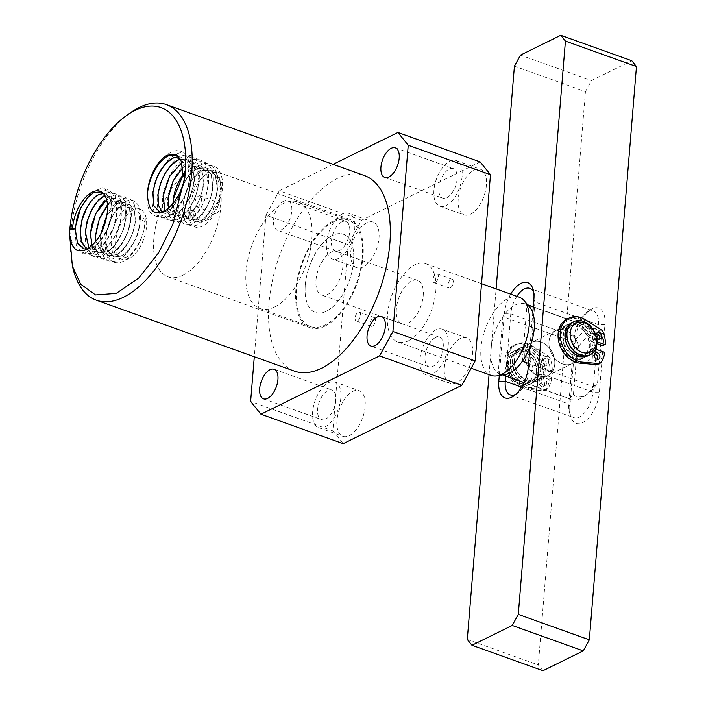 <?xml version="1.0" encoding="UTF-8"?>
<svg xmlns="http://www.w3.org/2000/svg" width="706" height="706" viewBox="0 0 706 706"><rect width="100%" height="100%" fill="white"/><g stroke="black" fill="none" stroke-linecap="round" stroke-linejoin="round"><path stroke-width="0.53" stroke-dasharray="3.53 2.65" d="M519.148 297.155A41.539 21.18 -70.3 0 0 480.971 348.146A41.539 21.18 -70.3 0 0 491.129 375.371M305.266 285.224A41.539 21.18 109.7 0 1 343.434 234.233A41.539 21.18 109.7 0 1 353.591 261.458A41.539 21.18 109.7 0 1 315.423 312.449A41.539 21.18 109.7 0 1 305.266 285.224M529.615 307.022A37.233 18.983 -70.3 0 0 527.02 304.78A37.233 18.983 -70.3 0 0 525.167 303.889A37.233 18.983 -70.3 0 0 515.415 304.939A37.233 18.983 -70.3 0 0 502.857 316.659A37.233 18.983 -70.3 0 0 490.952 349.594A37.233 18.983 -70.3 0 0 498.215 373.112A37.233 18.983 -70.3 0 0 500.06 374.003A37.233 18.983 -70.3 0 0 505.487 374.401M333.673 221.702A56.542 28.822 -70.3 0 0 298.514 276.664A56.542 28.822 -70.3 0 0 310.366 326.569A56.542 28.822 -70.3 0 0 325.184 324.981A56.542 28.822 -70.3 0 0 360.342 270.019A56.542 28.822 -70.3 0 0 348.49 220.113A56.542 28.822 -70.3 0 0 333.673 221.702M274.713 306.907A56.542 28.822 109.7 0 1 259.896 308.496A56.542 28.822 109.7 0 1 248.044 258.59A56.542 28.822 109.7 0 1 283.203 203.628A56.542 28.822 109.7 0 1 298.029 202.04A56.542 28.822 109.7 0 1 309.872 251.945A56.542 28.822 109.7 0 1 274.713 306.907M533.259 307.013L598.053 330.214A37.233 18.983 -70.3 0 0 596.199 329.323A37.233 18.983 -70.3 0 0 586.439 330.373A37.233 18.983 -70.3 0 0 573.881 342.092L502.857 316.659L498.215 373.112L569.248 398.546A37.233 18.983 -70.3 0 0 571.092 399.437A37.233 18.983 -70.3 0 0 584.127 396.41A37.233 18.983 -70.3 0 0 593.411 386.667L528.617 363.466M522.378 361.225L527.02 304.78L527.973 305.116M598.053 330.214L601.353 336.806A32.617 16.626 -70.3 0 0 589.837 335.924A32.617 16.626 -70.3 0 0 577.19 348.685L573.881 342.092M538.404 375.804A18.462 14.058 -116.2 0 1 525.202 359.389A18.462 14.058 -116.2 0 1 531.644 342.375A18.462 14.058 -116.2 0 1 541.175 342.075A18.462 14.058 -116.2 0 1 554.378 358.489A18.462 14.058 -116.2 0 1 547.935 375.513A18.462 14.058 -116.2 0 1 538.404 375.804A18.462 14.058 -116.2 0 1 525.202 359.389A18.462 14.058 -116.2 0 1 531.644 342.375A18.462 14.058 -116.2 0 1 541.175 342.075A18.462 14.058 -116.2 0 1 554.378 358.489A18.462 14.058 -116.2 0 1 547.935 375.513A18.462 14.058 -116.2 0 1 538.404 375.804M565.338 330.196A18.462 14.058 63.8 0 0 555.807 330.487A18.462 14.058 63.8 0 0 549.365 347.511A18.462 14.058 63.8 0 0 562.567 363.925A18.462 14.058 63.8 0 0 572.098 363.625A18.462 14.058 63.8 0 0 578.541 346.611A18.462 14.058 63.8 0 0 565.338 330.196A18.462 14.058 63.8 0 0 555.807 330.487A18.462 14.058 63.8 0 0 549.365 347.511A18.462 14.058 63.8 0 0 562.567 363.925A18.462 14.058 63.8 0 0 572.098 363.625A18.462 14.058 63.8 0 0 578.541 346.611A18.462 14.058 63.8 0 0 565.338 330.196M569.248 398.546L573.413 394.628L577.19 348.685M601.353 336.806L597.576 382.749L593.411 386.667M573.413 394.628A32.617 16.626 -70.3 0 0 587.798 393.78A32.617 16.626 -70.3 0 0 597.576 382.749M423.229 295.523A23.077 11.764 -70.3 0 0 417.59 280.397A23.077 11.764 -70.3 0 0 396.384 308.725A23.077 11.764 -70.3 0 0 402.023 323.851A23.077 11.764 -70.3 0 0 423.229 295.523M316.006 279.938A23.077 11.764 109.7 0 1 337.212 251.61A23.077 11.764 109.7 0 1 342.851 266.744A23.077 11.764 109.7 0 1 321.654 295.073A23.077 11.764 109.7 0 1 316.006 279.938M528.097 344.466A23.077 17.571 63.8 0 0 507.667 358.842A23.077 17.571 63.8 0 0 524.629 386.614A23.077 17.571 63.8 0 0 545.058 372.238A23.077 17.571 63.8 0 0 528.097 344.466M527.664 381.081A18.462 14.058 -116.2 0 1 514.462 364.667A18.462 14.058 -116.2 0 1 520.904 347.652A18.462 14.058 -116.2 0 1 530.435 347.361A18.462 14.058 -116.2 0 1 543.638 363.775A18.462 14.058 -116.2 0 1 537.195 380.79A18.462 14.058 -116.2 0 1 527.664 381.081M595.82 349.143A23.077 17.571 -116.2 0 1 575.646 361.534A23.077 17.571 -116.2 0 1 558.684 333.761A23.077 17.571 -116.2 0 1 579.105 319.386A23.077 17.571 -116.2 0 1 596.005 347.811M576.078 324.919A18.462 14.058 63.8 0 0 566.547 325.21A18.462 14.058 63.8 0 0 560.105 342.225A18.462 14.058 63.8 0 0 573.307 358.639A18.462 14.058 63.8 0 0 582.838 358.348A18.462 14.058 63.8 0 0 589.281 341.333A18.462 14.058 63.8 0 0 576.078 324.919M514.418 66.17L585.442 91.612L538.307 664.911L467.284 639.468M489.055 374.63L496.106 288.904M542.985 670.7L538.307 664.911M585.442 91.612L591.504 80.537L631.782 60.734M575.39 339.259L569.848 406.7A25.39 12.937 -70.3 0 0 570.501 416.108A25.39 12.937 -70.3 0 0 586.068 420.405A25.39 12.937 -70.3 0 0 599.376 392.183L604.927 324.734A25.39 12.937 -70.3 0 0 589.837 310.155A25.39 12.937 -70.3 0 0 575.39 339.259L574.34 336.594A20.774 10.59 109.7 0 1 586.157 312.793A20.774 10.59 109.7 0 1 593.419 311.099A20.774 10.59 109.7 0 1 598.503 324.716L592.952 392.165A20.774 10.59 109.7 0 1 573.872 417.661A20.774 10.59 109.7 0 1 569.327 411.739A20.774 10.59 109.7 0 1 568.789 404.044L574.34 336.594L510.782 313.835L504.358 313.817L499.292 375.46M520.481 55.103L591.504 80.537M530.003 346.664L532.783 312.758M510.694 294.128A25.39 12.937 -70.3 0 0 504.358 313.817M533.895 299.3L534.945 301.956A20.774 10.59 -70.3 0 0 534.416 294.261A20.774 10.59 -70.3 0 0 533.736 292.328M516.836 296.326A20.774 10.59 -70.3 0 0 510.782 313.835L505.672 376.007M604.927 324.734L598.503 324.716L534.945 301.956L529.403 369.406L528.353 366.741M515.839 394.275A20.774 10.59 -70.3 0 0 517.586 393.207A20.774 10.59 -70.3 0 0 529.403 369.406L592.952 392.165L599.376 392.183M602.959 345.534A0.927 0.706 63.8 0 0 603.303 344.881A28.699 21.851 63.8 0 0 601.344 333.814A4.615 3.512 63.8 0 0 599.112 330.893L583.58 320.939A23.775 18.109 63.8 0 0 579.158 318.75A23.775 18.109 63.8 0 0 566.883 319.121M597.841 364.331A4.615 3.512 63.8 0 0 598.909 363.396A28.699 21.851 63.8 0 0 602.527 354.324A0.927 0.706 63.8 0 0 601.856 353.132L591.249 349.329A0.927 0.706 63.8 0 0 590.481 349.682L592.625 348.632A17.306 13.185 -116.2 0 1 587.163 354.933A17.306 13.185 -116.2 0 1 578.223 355.215A17.306 13.185 -116.2 0 1 565.85 339.824A17.306 13.185 -116.2 0 1 571.886 323.869A17.306 13.185 -116.2 0 1 580.826 323.595A17.306 13.185 -116.2 0 1 593.349 339.824L591.204 340.883A0.927 0.706 63.8 0 0 591.866 341.748L596.897 343.548M590.481 349.682A17.306 13.185 -116.2 0 1 585.009 355.992A17.306 13.185 -116.2 0 1 576.078 356.265A17.306 13.185 -116.2 0 1 563.706 340.883A17.306 13.185 -116.2 0 1 569.742 324.928A17.306 13.185 -116.2 0 1 578.673 324.654A17.306 13.185 -116.2 0 1 591.204 340.883M597.417 359.354A3.459 2.639 -116.2 0 1 596.508 360.219A3.459 2.639 -116.2 0 1 594.717 360.272A3.459 2.639 -116.2 0 1 592.246 357.192A3.459 2.639 -116.2 0 1 593.455 354.006A3.459 2.639 -116.2 0 1 594.69 353.812M596.261 336.603A3.459 2.639 -116.2 0 1 596.032 335.791M599.076 339.118A3.459 2.639 -116.2 0 1 598.167 339.983A3.459 2.639 -116.2 0 1 596.385 340.036A3.459 2.639 -116.2 0 1 593.905 336.956A3.459 2.639 -116.2 0 1 595.114 333.77A3.459 2.639 -116.2 0 1 596.358 333.576M591.866 341.748L594.02 340.689L596.958 341.739M594.02 340.689A0.927 0.706 -116.2 0 1 593.349 339.824M592.625 348.632A0.927 0.706 -116.2 0 1 593.393 348.279L591.249 349.329M595.511 349.038L593.393 348.279M526.182 381.805A18.462 14.058 63.8 0 0 535.713 381.514A18.462 14.058 63.8 0 0 542.155 364.499A18.462 14.058 63.8 0 0 528.962 348.084A18.462 14.058 63.8 0 0 519.422 348.376A18.462 14.058 63.8 0 0 512.988 365.39A18.462 14.058 63.8 0 0 526.182 381.805M577.287 324.328A18.462 14.058 -116.2 0 1 590.49 340.733A18.462 14.058 -116.2 0 1 584.047 357.757A18.462 14.058 -116.2 0 1 574.516 358.048A18.462 14.058 -116.2 0 1 561.314 341.633A18.462 14.058 -116.2 0 1 567.756 324.619A18.462 14.058 -116.2 0 1 577.287 324.328M562.814 336.497A16.159 12.302 -116.2 0 1 568.771 326.684A16.159 12.302 -116.2 0 1 582.715 329.967A16.159 12.302 -116.2 0 1 588.98 345.869A16.159 12.302 -116.2 0 1 583.024 355.683A16.159 12.302 -116.2 0 1 569.089 352.409A16.159 12.302 -116.2 0 1 562.814 336.497M566.839 334.52A16.159 12.302 -116.2 0 1 572.795 324.707A16.159 12.302 -116.2 0 1 586.739 327.99A16.159 12.302 -116.2 0 1 593.014 343.893A16.159 12.302 -116.2 0 1 587.057 353.706A16.159 12.302 -116.2 0 1 573.113 350.423A16.159 12.302 -116.2 0 1 566.839 334.52M536.631 371.612A16.159 12.302 63.8 0 0 530.356 355.709A16.159 12.302 63.8 0 0 516.413 352.426A16.159 12.302 63.8 0 0 510.456 362.24A16.159 12.302 63.8 0 0 516.73 378.142A16.159 12.302 63.8 0 0 530.674 381.425A16.159 12.302 63.8 0 0 536.631 371.612M514.489 360.263A16.159 12.302 -116.2 0 1 520.446 350.45A16.159 12.302 -116.2 0 1 534.38 353.724A16.159 12.302 -116.2 0 1 540.655 369.635A16.159 12.302 -116.2 0 1 534.698 379.44A16.159 12.302 -116.2 0 1 520.763 376.166A16.159 12.302 -116.2 0 1 514.489 360.263M588.072 355.771A18.462 14.058 63.8 0 0 594.514 338.756A18.462 14.058 63.8 0 0 581.312 322.342A18.462 14.058 63.8 0 0 571.781 322.633M520.145 384.779A18.462 14.058 63.8 0 0 529.677 384.488A18.462 14.058 63.8 0 0 536.119 367.464A18.462 14.058 63.8 0 0 522.917 351.058A18.462 14.058 63.8 0 0 513.386 351.35A18.462 14.058 63.8 0 0 506.943 368.364A18.462 14.058 63.8 0 0 520.145 384.779M522.158 383.79A18.462 14.058 63.8 0 0 531.689 383.499A18.462 14.058 63.8 0 0 538.131 366.476A18.462 14.058 63.8 0 0 524.929 350.061A18.462 14.058 63.8 0 0 515.398 350.361A18.462 14.058 63.8 0 0 508.955 367.376A18.462 14.058 63.8 0 0 522.158 383.79M518.972 383.332A16.159 12.302 63.8 0 0 533.268 373.262A16.159 12.302 63.8 0 0 521.399 353.821A16.159 12.302 63.8 0 0 507.102 363.89A16.159 12.302 63.8 0 0 518.972 383.332M530.418 347.078A23.775 18.109 63.8 0 0 525.996 344.881A23.775 18.109 63.8 0 0 513.721 345.26A23.775 18.109 63.8 0 0 505.434 367.173A23.775 18.109 63.8 0 0 522.431 388.309A23.775 18.109 63.8 0 0 526.95 389.315L543.179 390.736A4.615 3.512 63.8 0 0 544.688 390.462A4.615 3.512 63.8 0 0 545.747 389.535A28.699 21.851 63.8 0 0 549.365 380.463A0.927 0.706 63.8 0 0 548.703 379.272L538.087 375.468A0.927 0.706 63.8 0 0 537.319 375.821A17.306 13.185 -116.2 0 1 531.856 382.131A17.306 13.185 -116.2 0 1 522.917 382.405A17.306 13.185 -116.2 0 1 510.544 367.014A17.306 13.185 -116.2 0 1 516.58 351.067A17.306 13.185 -116.2 0 1 525.511 350.785A17.306 13.185 -116.2 0 1 538.043 367.014A0.927 0.706 63.8 0 0 538.713 367.879L549.321 371.683A0.927 0.706 63.8 0 0 550.142 371.021A28.699 21.851 63.8 0 0 548.183 359.954A4.615 3.512 63.8 0 0 545.95 357.033L530.418 347.078L532.571 346.019A23.775 18.109 -116.2 0 0 528.15 343.822A23.775 18.109 -116.2 0 0 515.874 344.201A23.775 18.109 -116.2 0 0 507.579 366.114A23.775 18.109 -116.2 0 0 524.576 387.25A23.775 18.109 -116.2 0 0 529.094 388.265L545.323 389.677A4.615 3.512 63.8 0 0 546.832 389.412A4.615 3.512 63.8 0 0 547.9 388.476A28.699 21.851 -116.2 0 0 551.518 379.404L549.365 380.463M537.319 375.821L539.463 374.762A17.306 13.185 -116.2 0 1 534.001 381.072A17.306 13.185 -116.2 0 1 525.061 381.346A17.306 13.185 -116.2 0 1 512.688 365.964A17.306 13.185 -116.2 0 1 518.725 350.008A17.306 13.185 -116.2 0 1 527.664 349.735A17.306 13.185 -116.2 0 1 540.187 365.964L538.043 367.014M543.708 385.352A3.459 2.639 -116.2 0 1 541.228 382.273A3.459 2.639 -116.2 0 1 542.437 379.087A3.459 2.639 -116.2 0 1 544.229 379.025A3.459 2.639 -116.2 0 1 546.7 382.105A3.459 2.639 -116.2 0 1 545.491 385.3A3.459 2.639 -116.2 0 1 543.708 385.352M541.555 386.411A3.459 2.639 -116.2 0 1 539.084 383.332A3.459 2.639 -116.2 0 1 540.293 380.137A3.459 2.639 -116.2 0 1 542.076 380.084A3.459 2.639 -116.2 0 1 544.555 383.164A3.459 2.639 -116.2 0 1 543.346 386.35A3.459 2.639 -116.2 0 1 541.555 386.411M545.367 365.117A3.459 2.639 -116.2 0 1 542.896 362.037A3.459 2.639 -116.2 0 1 544.105 358.851A3.459 2.639 -116.2 0 1 545.888 358.798A3.459 2.639 -116.2 0 1 548.368 361.869A3.459 2.639 -116.2 0 1 547.159 365.064A3.459 2.639 -116.2 0 1 545.367 365.117M543.223 366.176A3.459 2.639 -116.2 0 1 540.743 363.096A3.459 2.639 -116.2 0 1 541.952 359.901A3.459 2.639 -116.2 0 1 543.744 359.848A3.459 2.639 -116.2 0 1 546.215 362.928A3.459 2.639 -116.2 0 1 545.006 366.123A3.459 2.639 -116.2 0 1 543.223 366.176M545.95 357.033L548.094 355.974L532.571 346.019M548.094 355.974A4.615 3.512 -116.2 0 1 550.327 358.895A28.699 21.851 -116.2 0 1 552.295 369.962A0.927 0.706 -116.2 0 1 551.474 370.624L549.321 371.683M538.713 367.879L540.858 366.829L551.474 370.624M540.858 366.829A0.927 0.706 -116.2 0 1 540.187 365.964M539.463 374.762A0.927 0.706 -116.2 0 1 540.231 374.409L538.087 375.468M548.703 379.272L550.848 378.213L540.231 374.409M550.848 378.213A0.927 0.706 -116.2 0 1 551.518 379.404M216.468 213.212A5.772 2.939 109.7 0 1 214.959 213.38A5.772 2.939 109.7 0 1 213.75 208.288A5.772 2.939 109.7 0 1 217.333 202.675A5.772 2.939 109.7 0 1 218.851 202.516A5.772 2.939 109.7 0 1 220.06 207.608A5.772 2.939 109.7 0 1 216.468 213.212M197.777 206.523A5.772 2.939 109.7 0 1 196.268 206.681A5.772 2.939 109.7 0 1 195.059 201.589A5.772 2.939 109.7 0 1 198.642 195.986A5.772 2.939 109.7 0 1 200.16 195.818A5.772 2.939 109.7 0 1 201.369 200.91A5.772 2.939 109.7 0 1 197.777 206.523M408.562 340.733A41.539 21.18 109.7 0 1 397.672 341.907A41.539 21.18 109.7 0 1 388.962 305.239A41.539 21.18 109.7 0 1 414.793 264.856A41.539 21.18 109.7 0 1 425.683 263.682A41.539 21.18 109.7 0 1 434.393 300.35A41.539 21.18 109.7 0 1 408.562 340.733M326.313 311.284A41.539 21.18 109.7 0 1 315.423 312.449A41.539 21.18 109.7 0 1 306.722 275.781A41.539 21.18 109.7 0 1 332.552 235.398A41.539 21.18 109.7 0 1 343.434 234.233A41.539 21.18 109.7 0 1 352.144 270.901A41.539 21.18 109.7 0 1 326.313 311.284M325.095 326.031A57.698 29.414 109.7 0 1 309.978 327.663A57.698 29.414 109.7 0 1 297.888 276.734A57.698 29.414 109.7 0 1 333.761 220.651A57.698 29.414 109.7 0 1 348.888 219.019A57.698 29.414 109.7 0 1 360.978 269.948A57.698 29.414 109.7 0 1 325.095 326.031M183.039 275.163A57.698 29.414 109.7 0 1 167.913 276.787A57.698 29.414 109.7 0 1 155.823 225.858A57.698 29.414 109.7 0 1 191.705 169.775A57.698 29.414 109.7 0 1 206.823 168.152A57.698 29.414 109.7 0 1 218.913 219.072A57.698 29.414 109.7 0 1 183.039 275.163M450.26 287.871A4.615 2.356 109.7 0 1 449.051 288.004A4.615 2.356 109.7 0 1 448.081 283.927A4.615 2.356 109.7 0 1 450.957 279.444A4.615 2.356 109.7 0 1 452.167 279.311A4.615 2.356 109.7 0 1 453.128 283.38A4.615 2.356 109.7 0 1 450.26 287.871M435.311 282.515A4.615 2.356 109.7 0 1 434.102 282.647A4.615 2.356 109.7 0 1 433.131 278.57A4.615 2.356 109.7 0 1 435.999 274.087A4.615 2.356 109.7 0 1 437.208 273.954A4.615 2.356 109.7 0 1 438.179 278.032A4.615 2.356 109.7 0 1 435.311 282.515M372.397 326.154A4.615 2.356 109.7 0 1 371.188 326.278A4.615 2.356 109.7 0 1 370.226 322.21A4.615 2.356 109.7 0 1 373.095 317.718A4.615 2.356 109.7 0 1 374.304 317.585A4.615 2.356 109.7 0 1 375.274 321.662A4.615 2.356 109.7 0 1 372.397 326.154M357.448 320.798A4.615 2.356 109.7 0 1 356.239 320.921A4.615 2.356 109.7 0 1 355.268 316.853A4.615 2.356 109.7 0 1 358.136 312.361A4.615 2.356 109.7 0 1 359.345 312.237A4.615 2.356 109.7 0 1 360.316 316.306A4.615 2.356 109.7 0 1 357.448 320.798M84.252 248.989L91.542 247.991C96.307 245.741 100.808 241.125 105.035 234.163C107.347 229.803 107.639 229.565 109.739 223.714L112.183 212.859L111.327 200.504L106.297 194.053L103.341 193.453M103.288 193.391L106.191 194L111.124 200.222L112.069 212.815C111.592 218.586 108.406 228.726 104.867 234.207C100.984 240.781 96.501 245.361 91.409 247.956L87.491 249.112M101.073 233.298L100.711 237.084L102.061 248.256L108.945 255.678L115.987 254.831C118.537 253.516 120.744 251.901 122.588 249.986L128.466 242.184L132.966 232.362L135.287 222.143L134.696 211.218L129.878 204.669L122.553 205.402C118.246 207.891 114.469 212.321 111.204 218.692L107.471 228.55L105.803 238.707L107.586 250.859L113.931 257.028L120.876 256.199C121.458 256.331 128.015 251.371 127.389 251.415C127.768 251.265 132.393 245.564 133.178 243.746C138.049 234.789 138.517 231.992 139.912 224.005L140.159 219.504L144.659 221.384L144.43 225.823C142.903 234.048 142.868 235.61 137.864 245.123C132.94 252.157 132.852 253.277 125.65 257.531L118.793 258.343L112.351 251.804L110.789 240.296L112.404 230.28L116.102 220.572L121.344 212.497L127.274 207.467L134.467 206.743L139.188 213.124L139.806 223.961L137.52 233.924L133.152 243.561L127.274 251.371C125.421 253.295 123.25 254.892 120.761 256.163L113.807 256.993L106.941 249.456L105.688 238.672C106.588 229.062 107.647 226.397 111.169 218.481C114.725 211.703 118.476 207.326 122.438 205.358L129.763 204.616L134.537 211.032L135.181 222.108L132.878 232.221C130.319 238.946 131.457 236.272 128.439 241.999L122.482 249.933C120.302 252.236 118.096 253.851 115.863 254.795L108.812 255.651L102.546 249.747L100.587 237.048L100.887 233.651M129.092 258.493A26.537 13.529 109.7 0 1 122.659 259.402A26.537 13.529 109.7 0 1 116.464 236.325A26.537 13.529 109.7 0 1 133.081 210.017A26.537 13.529 109.7 0 1 140.547 209.47A26.537 13.529 109.7 0 1 145.48 233.209A26.537 13.529 109.7 0 1 129.092 258.493M106.871 215.206L117.602 203.24L125.05 202.49L129.498 207.802L130.557 220.246L128.236 230.518L123.718 240.446C119.896 246.835 115.643 251.168 110.974 253.428L103.826 254.301L95.698 241.743M95.795 241.62L103.95 254.328L111.098 253.463C113.26 252.554 115.484 250.912 117.778 248.547L123.771 240.605L128.307 230.65L130.672 220.29L130.028 209.073L125.156 202.543L117.725 203.293L106.8 215.621M107.497 205.349L112.775 201.122L120.32 200.38L124.918 205.923L125.942 218.392L123.568 228.823L118.987 238.919C115.59 244.973 111.283 249.35 106.085 252.06L98.831 252.933L91.948 245.803M92.027 245.732L98.955 252.977L106.218 252.095C110.868 249.862 115.175 245.467 119.129 238.928L123.691 228.85L126.056 218.436L125.015 205.923L120.444 200.416L112.898 201.184L107.506 205.508M106.641 199.798L107.947 199.013L115.607 198.254L120.708 205.243L121.317 216.53L118.811 227.411L114.222 237.472C110.489 243.799 106.147 248.212 101.205 250.701L93.845 251.583L88.965 248.194M89.027 248.15L93.977 251.618L101.311 250.727C106.262 248.371 110.621 243.923 114.39 237.392L119.04 227.155C121.105 220.228 120.523 222.063 121.432 216.574L120.338 203.805L115.731 198.307L108.071 199.066L106.544 200.001L108.909 196.524L118.599 194.15L125.2 201.034L126.656 214.906L122.394 232.221L113.781 247.171L102.088 256.481L92.927 256.384L85.876 246.253L85.029 232.212L89.486 214.553L98.328 199.666L108.336 192.261L117.752 194.379L121.961 204.943L120.629 221.543L114.275 237.807L103.756 251.115L92.883 256.049L83.952 251.654L79.778 238.478L81.472 221.834L88.577 204.369L98.231 193.003L107.956 189.658L115.44 195.818L117.54 209.117L113.64 227.411L105.388 242.758L93.704 253.145L83.158 253.798L76.248 245.106L74.854 228.956M86.556 249.192L88.982 250.268L96.422 249.359C99.255 247.885 101.585 246.165 103.411 244.214L109.695 235.804C110.851 234.383 114.354 226.017 114.381 225.47C115.316 223.387 116.861 215.63 116.799 214.721L116.075 202.887L111.018 196.18L105.203 196.083M105.168 196.012L110.904 196.127L116.146 203.522L116.693 214.677C115.131 224.543 113.878 227.588 109.589 235.769C105.362 242.811 100.94 247.329 96.307 249.324L88.859 250.233L86.485 249.192M457.135 178.892A15.691 8.004 109.7 0 1 442.715 198.157A15.691 8.004 109.7 0 1 438.876 187.875A15.691 8.004 109.7 0 1 453.296 168.61A15.691 8.004 109.7 0 1 457.135 178.892M486.399 185.157A24.233 12.355 109.7 0 1 464.133 214.898A24.233 12.355 109.7 0 1 458.212 199.013A24.233 12.355 109.7 0 1 480.477 169.272A24.233 12.355 109.7 0 1 486.399 185.157M462.103 176.456A24.233 12.355 109.7 0 1 439.838 206.196A24.233 12.355 109.7 0 1 433.908 190.311A24.233 12.355 109.7 0 1 456.173 160.571A24.233 12.355 109.7 0 1 462.103 176.456M435.32 337.671A15.691 8.004 -70.3 0 0 425.559 352.921A15.691 8.004 -70.3 0 0 428.851 366.776A15.691 8.004 -70.3 0 0 432.963 366.335A15.691 8.004 -70.3 0 0 442.724 351.076A15.691 8.004 -70.3 0 0 439.432 337.23A15.691 8.004 -70.3 0 0 435.32 337.671M435.964 329.87A24.233 12.355 -70.3 0 0 420.891 353.424A24.233 12.355 -70.3 0 0 425.974 374.815A24.233 12.355 -70.3 0 0 432.328 374.136A24.233 12.355 -70.3 0 0 447.392 350.573A24.233 12.355 -70.3 0 0 442.318 329.19A24.233 12.355 -70.3 0 0 435.964 329.87M460.259 338.571A24.233 12.355 -70.3 0 0 445.195 362.125A24.233 12.355 -70.3 0 0 450.278 383.517A24.233 12.355 -70.3 0 0 456.623 382.837A24.233 12.355 -70.3 0 0 471.696 359.283A24.233 12.355 -70.3 0 0 466.613 337.892A24.233 12.355 -70.3 0 0 460.259 338.571M283.847 201.104A15.691 8.004 -70.3 0 0 274.087 216.354A15.691 8.004 -70.3 0 0 277.37 230.209A15.691 8.004 -70.3 0 0 281.482 229.768A15.691 8.004 -70.3 0 0 291.243 214.509A15.691 8.004 -70.3 0 0 287.96 200.654A15.691 8.004 -70.3 0 0 283.847 201.104M341.792 221.852A15.691 8.004 -70.3 0 0 332.032 237.11A15.691 8.004 -70.3 0 0 335.324 250.957A15.691 8.004 -70.3 0 0 339.436 250.515A15.691 8.004 -70.3 0 0 349.188 235.266A15.691 8.004 -70.3 0 0 345.905 221.41A15.691 8.004 -70.3 0 0 341.792 221.852M342.428 214.05A24.233 12.355 -70.3 0 0 327.363 237.604A24.233 12.355 -70.3 0 0 332.438 258.996A24.233 12.355 -70.3 0 0 338.792 258.317A24.233 12.355 -70.3 0 0 353.856 234.763A24.233 12.355 -70.3 0 0 348.782 213.371A24.233 12.355 -70.3 0 0 342.428 214.05M366.732 222.752A24.233 12.355 -70.3 0 0 351.659 246.315A24.233 12.355 -70.3 0 0 356.742 267.698A24.233 12.355 -70.3 0 0 363.087 267.018A24.233 12.355 -70.3 0 0 378.16 243.464A24.233 12.355 -70.3 0 0 373.077 222.072A24.233 12.355 -70.3 0 0 366.732 222.752M335.88 400.311A15.691 8.004 109.7 0 1 321.459 419.576A15.691 8.004 109.7 0 1 317.621 409.286A15.691 8.004 109.7 0 1 332.041 390.03A15.691 8.004 109.7 0 1 335.88 400.311M365.143 406.577A24.233 12.355 109.7 0 1 342.878 436.317A24.233 12.355 109.7 0 1 336.956 420.432A24.233 12.355 109.7 0 1 359.222 390.692A24.233 12.355 109.7 0 1 365.143 406.577M340.848 397.875A24.233 12.355 109.7 0 1 318.574 427.615A24.233 12.355 109.7 0 1 312.652 411.73A24.233 12.355 109.7 0 1 334.918 381.99A24.233 12.355 109.7 0 1 340.848 397.875M294.42 371.118A103.853 52.941 109.7 0 1 272.648 279.444A103.853 52.941 109.7 0 1 337.23 178.494A103.853 52.941 109.7 0 1 364.446 175.565M73.556 270.566A103.853 52.941 109.7 0 1 70.882 232.089A103.853 52.941 109.7 0 1 129.966 113.048M178.662 156.635L182.157 157.403L187.981 164.313L189.561 176.782C188.855 184.998 187.469 190.452 183.586 198.421L177.868 207.034L171.487 212.365L164.736 213.477L162.345 212.277M178.706 156.688L182.263 157.447L188.105 164.383L189.667 176.827C187.699 193.771 181.671 205.623 171.602 212.4L164.851 213.503L162.389 212.259M183.472 174.338L192.897 166.334L201.122 165.936L206.655 172.493L208.155 184.257C206.32 200.266 200.654 211.465 191.158 217.863L184.813 218.913L179.35 213.018L178.433 200.936C181.071 185.343 187.505 174.506 197.724 168.443L205.834 168.063L211.297 174.523L212.78 186.119C210.97 201.881 205.393 212.921 196.056 219.231L189.808 220.263L184.434 214.465L183.534 202.56C186.137 187.196 192.482 176.526 202.56 170.561L210.547 170.181L215.93 176.553L217.404 187.972C215.621 203.504 210.141 214.386 200.945 220.599L194.794 221.613L188.405 209.744L190.796 210.459C189.358 197.168 198.651 177.268 208.261 173.049L215.718 172.511L221.622 183.03L215.718 172.511M182.227 186.684L186.508 178.794C191.617 171.726 192.932 171.152 197.618 168.399L205.728 168.01L211.156 174.4L212.674 186.075C211.985 193.823 210.82 198.607 207.158 206.214L201.854 214.236L195.941 219.204L189.685 220.237L184.875 215.78L183.419 202.525L185.713 192.561L190.108 182.969C191.935 178.08 201.704 169.952 202.445 170.508L210.441 170.137L215.321 175.335L217.298 187.928C216.813 201.386 208.279 217.236 200.831 220.572L194.679 221.587L188.846 214.006L189.587 198.351L195.88 183.639L207.273 172.626L215.154 172.255M180.445 159.247L186.975 159.565L192.579 166.228L194.185 178.644C192.244 195.35 186.305 207.052 176.376 213.733L169.731 214.818L165.054 210.953M188.405 209.744L187.849 212.974L188.908 219.442L191.476 224.384C194.088 226.75 196.091 227.729 197.495 227.323C200.725 227.429 204.396 225.496 208.499 221.516C211.429 219.495 217.916 207.935 218.904 204.193L222.24 190.567L222.258 179.651C221.031 172.988 218.657 168.681 215.154 166.74C212.735 165.125 209.294 165.248 204.828 167.093L198.66 171.47L194.088 176.624C190.585 181.416 187.92 186.455 186.075 191.723C181.963 204.14 181.627 213.883 185.051 220.943C189.429 227.376 195.059 227.641 201.925 221.755C205.534 218.428 208.605 214.359 211.12 209.55C213.265 206.293 216.698 195.447 216.945 192.967C218.092 186.79 218.278 181.433 217.519 176.915C215.824 169.281 215.551 170.075 212.55 166.131C209.753 163.686 206.699 162.901 203.407 163.774L198.033 166.069L192.65 170.499L187.637 176.721L182.598 185.952L178.168 200.945C176.35 212.038 178.706 220.731 184.045 223.776C186.931 225.002 189.958 224.782 193.126 223.114C196.347 221.94 201.431 215.974 202.922 213.741L207.132 206.567L210.432 198.377L212.568 189.808L213.344 181.477C214.359 158.568 195.103 154.146 182.413 175.132L178.053 182.995L174.814 191.591C173.261 195.597 172.087 206.364 172.538 208.279C173.65 219.566 177.621 224.508 184.451 223.114C195.871 220.413 203.469 204.131 205.57 197.309L208.508 183.71C208.976 177.771 208.614 172.952 207.414 169.263C206.187 165.063 204.008 162.071 200.883 160.297C197.345 158.753 193.912 158.859 190.602 160.624C182.351 165.054 175.838 173.455 171.073 185.837C168.69 192.8 167.481 198.518 167.446 202.993C167.296 209.17 168.046 213.627 169.678 216.363C171.858 220.078 174.294 221.922 176.968 221.896C180.577 221.861 183.913 220.528 186.993 217.907L192.058 212.585L196.63 205.543L200.327 197.292L202.878 188.449C205.508 176.659 203.725 164.463 198.871 160.183C188.723 150.643 174.664 165.531 169.687 175.838C164.798 187.116 162.583 193.523 163.042 195.041C162.106 201.192 162.106 206.328 163.033 210.441C164.533 215.427 166.369 218.428 168.549 219.425C171.337 221.004 174.435 220.969 177.824 219.328C183.472 216.212 184.072 214.809 188.025 210.141C202.26 191.644 203.434 158.012 189.605 155.329C186.313 154.561 182.342 155.143 178.706 157.614C176.438 158.091 168.134 167.516 167.693 168.893L163.183 176.897L159.777 185.731C157.932 191.794 157.085 197.548 157.217 202.975C158.003 211.924 158.338 210.723 160.668 215.365C163.766 218.657 166.519 219.928 168.928 219.169C168.999 219.945 177.744 215.957 179.395 213.194L188.829 199.189C191.458 193.691 193.267 187.725 194.256 181.292C195.174 174.603 195.068 169.105 193.947 164.816C192.879 159.026 189.455 155.814 187.858 154.596C184.045 152.514 180.657 152.187 177.691 153.634C174.894 153.943 167.887 159.98 166.342 162.142L161.242 169.237L157.023 177.55C151.949 190.329 150.81 201.157 153.59 210.026C156.917 218.154 162.459 219.937 170.217 215.374L180.48 204.281C182.333 201.942 187.134 191.37 187.911 187.417C189.596 182.492 190.532 172.917 190.214 169.661C190.046 162.468 188.034 158.806 186.605 156.132C184.16 152.681 181.292 150.881 178.018 150.722C174.47 150.016 168.99 153.246 166.819 154.932L161.215 160.35L156.132 167.49C153.123 172.299 150.404 179.077 148.913 184.716C147.713 187.778 147.113 193.418 147.113 201.625C146.663 202.613 149.513 213.044 151.128 213.3C156.3 218.445 162.654 217.307 170.217 209.894C174.153 205.57 177.268 200.839 179.571 195.712L182.898 186.931L184.981 177.833M176.65 154.985L183.463 162.354L185.051 174.973C183.039 192.147 176.924 204.166 166.704 211.032L159.953 212.171M91.374 192.57L102.873 187.487L110.807 193.797L112.731 210.017L107.533 229.282L96.916 245.653L84.773 253.145L74.518 249.659L69.541 234.586M106.677 216.301L107.568 211.006L106.818 198.889L101.117 191.741M165.125 210.909L169.846 214.853L176.491 213.768C186.419 207.087 192.35 195.394 194.291 178.689L192.614 166.078L186.975 159.565M180.409 159.168L186.869 159.521M184.672 177.983L178.362 197.83L166.598 210.997L162.142 212.356M181.813 162.83L183.242 162.098L191.688 161.692L190.399 161.215L181.786 162.733M191.688 161.692L197.38 168.434L198.915 180.542C197.53 190.92 195.597 197.927 193.117 201.572C189.843 207.996 185.934 212.515 181.38 215.136L174.832 216.204L168.655 208.296M182.642 167.869L188.07 164.216L196.409 163.818L202.013 170.464L203.54 182.404C201.66 198.642 195.906 210 186.269 216.504L179.827 217.563L174.867 213L173.076 203.602M191.582 161.639L197.265 168.381L198.81 180.498C198.368 194.159 189.517 211.35 181.266 215.101L174.717 216.177L168.558 208.376M182.633 167.728L187.955 164.163L196.294 163.766L202.048 170.808L203.425 182.36C203.107 195.844 194.018 212.983 186.155 216.468L179.712 217.527L174.576 212.594L172.961 203.743M183.366 174.294L192.782 166.281L201.007 165.892L206.549 172.449L208.049 184.213C206.205 200.222 200.539 211.429 191.052 217.836L184.698 218.878L179.236 212.991L178.318 200.901L180.745 190.496M140.159 219.504L145.286 218.11C145.418 223.82 143.803 232.98 140.653 239.863C137.882 246.588 132.657 254.345 128.333 257.796C118.784 266.506 108.389 263.435 105.988 251.151C105.335 249.615 105.044 242.114 105.238 241.09L107.056 229.75L111.107 218.631C111.557 216.998 116.534 209.303 116.843 209.258C120.011 205.278 125.43 200.204 129.957 200.283C133.84 199.851 136.938 202.243 139.241 207.449L140.671 216.204L139.55 226.953L135.967 238.24L130.372 248.521C121.45 261.679 109.871 265.2 104.109 257.178C101.002 252.695 99.678 246.782 100.146 239.449L101.991 227.959L106.103 216.707C112.589 202.481 124.441 194.353 130.795 199.78C133.822 201.581 136.143 208.402 136.055 214.297L134.908 225.196L131.281 236.625L125.624 247.029L118.643 254.998C115.131 257.858 109.289 261.599 104.435 259.702C100.481 258.811 97.604 254.945 95.787 248.124C95.081 245.37 94.833 241.929 95.054 237.798L96.925 226.167L101.099 214.783L106.994 205.172C111.619 199.436 116.111 196.383 120.452 196.021C124.865 195.95 128.042 198.412 129.975 203.407C131.943 206.911 131.651 218.242 130.275 223.431C128.545 231.4 125.412 238.769 120.867 245.538L113.807 253.595C111.742 255.431 109.253 256.922 106.35 258.069C101.311 259.702 97.19 258.458 93.995 254.345C90.897 250.039 89.556 243.976 89.971 236.148C89.75 234.436 91.551 224.87 91.851 224.376L96.104 212.859C98.152 207.67 105.168 198.457 108.909 196.524L111.266 202.04M145.286 218.11L144.659 221.384M187.849 212.974L194.141 211.006L191.335 210.009L190.796 210.459M194.141 211.006L199.789 222.24L209.152 219.266L217.951 206.364L221.869 189.384L218.807 176.103L221.622 183.03M218.807 176.103L221.331 189.19L216.883 205.975L207.546 218.692L197.645 221.472L191.335 210.009M480.168 161.921L361.551 220.246L348.182 244.655L332.87 430.898L250.621 401.44M332.87 430.898L343.178 443.668M348.182 244.655L265.941 215.198L254.301 356.751M361.551 220.246L279.302 190.788L265.941 215.198M333.1 164.339L279.302 190.788M521.593 387.135L568.789 404.044L569.848 406.7M585.733 319.88L583.58 320.939M598.909 363.396L601.062 362.346M599.112 330.893L601.256 329.843M603.489 332.764L601.344 333.814M605.457 343.831L603.303 344.881M601.856 353.132L604.009 352.082M604.68 353.274L602.527 354.324M545.323 389.677L543.179 390.736M545.747 389.535L547.9 388.476M526.95 389.315L529.094 388.265M550.327 358.895L548.183 359.954M552.295 369.962L550.142 371.021M190.399 161.215L189.605 155.329L185.784 159.141M182.686 175.379L181.645 176.879M186.508 178.794L184.76 177.224M481.518 283.68L425.683 263.682M310.366 326.569L259.896 308.496M596.199 329.323L533.277 306.792M527.691 304.789L525.167 303.889M566.547 325.21L520.904 347.652M471.449 368.329L397.672 341.907M348.49 220.113L298.029 202.04M571.092 399.437L524.028 382.581M502.575 374.904L500.06 374.003M587.798 393.78L584.127 396.41M582.838 358.348L537.195 380.79M417.59 280.397L337.212 251.61M402.023 323.851L321.654 295.073M569.327 411.739L570.501 416.108M586.157 312.793L589.837 310.155M534.416 294.261L533.242 289.892M517.586 393.207L513.906 395.845M510.314 394.901L573.872 417.661M529.871 288.339L593.419 311.099M569.742 324.928L571.886 323.869M585.009 355.992L587.163 354.933M593.455 354.006L595.599 352.947M595.114 333.77L597.267 332.711M590.772 349.346L592.916 348.287M596.508 360.219L598.653 359.16M598.167 339.983L600.321 338.924M535.713 381.514L584.047 357.757M568.771 326.684L572.795 324.707M516.413 352.426L520.446 350.45M529.677 384.488L531.689 383.499M519.422 348.376L567.756 324.619M583.024 355.683L587.057 353.706M530.674 381.425L534.698 379.44M513.386 351.35L515.398 350.361M513.721 345.26L515.874 344.201M516.58 351.067L518.725 350.008M531.856 382.131L534.001 381.072M540.293 380.137L542.437 379.087M541.952 359.901L544.105 358.851M544.688 390.462L546.832 389.412M549.798 371.665L551.951 370.615M537.61 375.486L539.755 374.427M543.346 386.35L545.491 385.3M545.006 366.123L547.159 365.064M196.268 206.681L214.959 213.38M167.913 276.787L309.978 327.663M434.102 282.647L449.051 288.004M356.239 320.921L371.188 326.278M122.659 259.402L118.793 258.352M140.547 209.47L134.475 206.734M384.77 177.409L442.715 198.157M439.838 206.196L464.133 214.898M428.851 366.776L370.906 346.028M450.278 383.517L425.974 374.815M335.324 250.957L277.37 230.209M356.742 267.698L332.438 258.996M263.514 398.828L321.459 419.576M318.574 427.615L342.878 436.317M177.55 155.329L175.829 154.552M197.645 221.472L199.789 222.24M334.918 381.99L359.222 390.692M274.096 369.273L332.041 390.03M373.077 222.072L348.782 213.371M345.905 221.41L287.96 200.654M466.613 337.892L442.318 329.19M439.432 337.23L381.487 316.473M456.173 160.571L480.477 169.272M395.351 147.854L453.296 168.61M101.585 191.935L100.658 191.511M359.345 312.237L374.304 317.585M437.208 273.954L452.167 279.311M206.823 168.152L348.888 219.019M200.16 195.818L218.851 202.516"/><path stroke-width="1.06" d="M471.449 368.329L491.129 375.371A41.539 21.18 -70.3 0 0 497.183 375.821A41.539 21.18 -70.3 0 0 529.306 324.381A41.539 21.18 -70.3 0 0 524.108 300.65A41.539 21.18 -70.3 0 0 519.148 297.155L481.518 283.68M497.183 375.821L505.487 374.401A37.233 18.983 -70.3 0 0 522.378 361.225A37.233 18.983 -70.3 0 0 534.274 328.29A37.233 18.983 -70.3 0 0 529.615 307.022L524.108 300.65M527.973 305.116L533.259 307.013M528.617 363.466L522.378 361.225M496.106 288.904L514.418 66.17L520.481 55.103L560.749 35.3L565.427 41.089L518.292 614.388L512.229 625.463L471.961 645.266L467.284 639.468L489.055 374.63M560.749 35.3L631.782 60.734L636.459 66.532L589.325 639.83L583.262 650.897L542.985 670.7L471.961 645.266M499.292 375.46L498.815 381.266A25.39 12.937 -70.3 0 0 513.906 395.845A25.39 12.937 -70.3 0 0 528.353 366.741L530.003 346.664M532.783 312.758L533.895 299.3A25.39 12.937 -70.3 0 0 533.242 289.892A25.39 12.937 -70.3 0 0 510.694 294.128M583.262 650.897L512.229 625.463M589.325 639.83L518.292 614.388M636.459 66.532L565.427 41.089M596.005 347.811A23.077 17.571 -116.2 0 1 595.82 349.143M533.736 292.328A20.774 10.59 -70.3 0 0 529.871 288.339A20.774 10.59 -70.3 0 0 516.836 296.326M498.815 381.266L505.24 381.284A20.774 10.59 -70.3 0 0 510.314 394.901A20.774 10.59 -70.3 0 0 515.839 394.275M521.593 387.135L505.24 381.284L505.672 376.007M569.036 318.071L566.883 319.121A23.775 18.109 63.8 0 0 558.596 341.033A23.775 18.109 63.8 0 0 575.593 362.178A23.775 18.109 63.8 0 0 580.111 363.184L582.256 362.125A23.775 18.109 -116.2 0 1 577.737 361.119A23.775 18.109 -116.2 0 1 560.74 339.983A23.775 18.109 -116.2 0 1 569.036 318.071A23.775 18.109 -116.2 0 1 581.312 317.691A23.775 18.109 -116.2 0 1 585.733 319.88L601.256 329.843A4.615 3.512 -116.2 0 1 603.489 332.764A28.699 21.851 -116.2 0 1 605.457 343.831A0.927 0.706 -116.2 0 1 604.636 344.493L602.483 345.543A0.927 0.706 63.8 0 0 602.959 345.534L605.113 344.475M596.87 359.213A3.459 2.639 -116.2 0 1 594.39 356.142A3.459 2.639 -116.2 0 1 595.599 352.947A3.459 2.639 -116.2 0 1 597.391 352.894A3.459 2.639 -116.2 0 1 599.862 355.965A3.459 2.639 -116.2 0 1 598.653 359.16A3.459 2.639 -116.2 0 1 596.87 359.213M594.69 353.812A3.459 2.639 -116.2 0 1 595.237 353.944A3.459 2.639 -116.2 0 1 597.417 359.354M596.032 335.791A3.459 2.639 -116.2 0 1 597.267 332.711A3.459 2.639 -116.2 0 1 599.05 332.658A3.459 2.639 -116.2 0 1 601.53 335.738A3.459 2.639 -116.2 0 1 600.321 338.924A3.459 2.639 -116.2 0 1 598.529 338.977A3.459 2.639 -116.2 0 1 596.261 336.603M596.358 333.576A3.459 2.639 -116.2 0 1 596.905 333.717A3.459 2.639 -116.2 0 1 599.076 339.118M580.111 363.184L596.341 364.596A4.615 3.512 63.8 0 0 597.841 364.331L599.994 363.272A4.615 3.512 63.8 0 0 601.062 362.346A28.699 21.851 -116.2 0 0 604.68 353.274A0.927 0.706 -116.2 0 0 604.009 352.082L595.511 349.038M596.897 343.575A18.462 14.058 -116.2 0 1 590.084 354.783A18.462 14.058 -116.2 0 1 580.553 355.074A18.462 14.058 -116.2 0 1 566.989 332.861A18.462 14.058 -116.2 0 1 573.793 321.645A18.462 14.058 -116.2 0 1 583.324 321.354A18.462 14.058 -116.2 0 1 596.897 343.575L602.483 345.543M582.256 362.125L598.485 363.537A4.615 3.512 63.8 0 0 599.994 363.272M596.958 341.739L604.636 344.493M573.793 321.645L571.781 322.633A18.462 14.058 63.8 0 0 565.338 339.657A18.462 14.058 63.8 0 0 578.541 356.071A18.462 14.058 63.8 0 0 588.072 355.771L590.084 354.783M570.201 332.87A16.159 12.302 -116.2 0 1 584.497 322.801A16.159 12.302 -116.2 0 1 596.367 342.242A16.159 12.302 -116.2 0 1 582.071 352.312A16.159 12.302 -116.2 0 1 570.201 332.87M101.117 191.741L93.589 192.72L87.5 197.698L81.472 206.593C80.396 208.491 77.669 214.906 77.06 217.863L75.233 228.973L77.519 243.049L84.252 248.989M87.491 249.112L83.864 248.891L77.519 243.279L75.092 228.929L69.832 229.424A99.237 50.585 109.7 0 1 126.286 115.678A99.237 50.585 109.7 0 1 135.005 110.41A99.237 50.585 109.7 0 1 185.281 172.67L184.848 177.109C183.11 188.864 177.294 199.604 167.401 209.329C155.408 216.68 148.807 212.294 147.58 196.189C146.557 181.16 156.873 159.803 167.393 155.161L175.829 154.552L181.371 161.409L182.598 173.985L185.281 172.67M69.832 229.424L72.515 228.109L75.092 228.929M72.515 228.109A30.005 15.294 109.7 0 1 92.221 192.129A30.005 15.294 109.7 0 1 100.658 191.511A30.005 15.294 109.7 0 1 106.677 216.301C103.87 231.347 97.278 242.387 86.891 249.439C76.716 253.622 70.935 248.406 69.541 233.801L72.391 266.197L80.625 284.112L95.531 294.94L116.216 293.396L138.861 277.935L158.665 252.695L172.767 224.49L184.848 177.109M100.887 233.651L106.871 215.206M106.8 215.621L101.073 233.298M107.506 205.508L99.255 219.178L95.619 235.46L95.795 241.62M95.698 241.743L95.486 235.425L99.511 218.198L107.497 205.349M106.668 199.913L100.737 205.649L95.698 213.953L92.107 223.784L90.527 233.845L92.027 245.732M91.948 245.803L90.394 233.801L95.575 213.9L106.641 199.798M105.203 196.083L103.235 196.948C98.928 199.33 94.939 203.955 91.268 210.838L87.209 221.402L85.417 232.212L89.027 248.15M88.965 248.194L85.302 232.177L87.094 221.305L91.145 210.794C91.365 210.009 95.689 203.037 96.784 202.234C98.566 200.142 100.676 198.368 103.12 196.895L105.168 196.012M103.341 193.453L98.408 194.838C94.754 197.115 90.571 200.46 86.291 208.861L82.152 219.584L80.316 230.588L81.384 241.346L86.556 249.192M86.485 249.192L81.411 241.831L80.193 230.553L82.02 219.531C84.305 212.365 83.317 215.109 86.132 208.87L91.859 200.186C93.96 197.698 96.095 195.897 98.284 194.785L103.288 193.391M399.19 158.144A15.691 8.004 109.7 0 1 384.77 177.409A15.691 8.004 109.7 0 1 380.931 167.119A15.691 8.004 109.7 0 1 395.351 147.854A15.691 8.004 109.7 0 1 399.19 158.144M377.375 316.915A15.691 8.004 -70.3 0 0 367.614 332.173A15.691 8.004 -70.3 0 0 370.906 346.028A15.691 8.004 -70.3 0 0 375.018 345.578A15.691 8.004 -70.3 0 0 384.779 330.329A15.691 8.004 -70.3 0 0 381.487 316.473A15.691 8.004 -70.3 0 0 377.375 316.915M277.935 379.563A15.691 8.004 109.7 0 1 263.514 398.828A15.691 8.004 109.7 0 1 259.676 388.538A15.691 8.004 109.7 0 1 274.096 369.273A15.691 8.004 109.7 0 1 277.935 379.563M126.286 115.678L129.966 113.048A103.853 52.941 109.7 0 1 139.091 107.541A103.853 52.941 109.7 0 1 166.307 104.612L364.446 175.565A103.853 52.941 109.7 0 1 386.208 267.239A103.853 52.941 109.7 0 1 321.636 368.188A103.853 52.941 109.7 0 1 294.42 371.118L96.281 300.156A103.853 52.941 109.7 0 1 73.556 270.566L72.383 266.197M166.307 104.612A103.853 52.941 109.7 0 1 191.705 172.688A103.853 52.941 109.7 0 1 123.497 297.235A103.853 52.941 109.7 0 1 96.281 300.156M162.142 212.356L159.75 212.118L153.846 205.781L152.831 192.782L155.302 181.91C157.464 175.979 157.703 175.829 160.068 171.434C163.015 165.822 169.987 158.85 173.473 157.826L178.662 156.635M159.953 212.171L153.961 205.808L152.946 192.817C155.744 176.05 162.627 164.41 173.579 157.87L178.706 156.688M69.868 229.521L69.541 234.586M182.598 173.985L184.937 174.929L185.51 172.67M162.389 212.259L158.488 205.411L158.047 194.441C160.809 177.912 167.604 166.431 178.415 159.988L180.445 159.247M147.58 196.189C147.042 181.292 157.817 160.183 168.752 155.761L176.65 154.985M74.854 228.956L80.643 207.996L91.374 192.57M162.345 212.277L158.232 204.758L157.932 194.406L160.377 183.684L165.072 173.358L171.355 165.019C171.487 164.569 177.312 159.883 178.3 159.935L180.409 159.168M184.937 174.929L184.672 177.983M181.786 162.733L169.546 176.209L163.024 196.03L165.054 210.953M165.125 210.909L163.139 196.065L169.625 176.315L181.813 162.83M168.655 208.296L168.24 197.689L173.146 181.107L182.642 167.869M173.076 203.602L173.341 199.313C174.347 191.344 177.109 183.869 181.645 176.879L183.472 174.338M172.961 203.743L173.226 199.277L183.366 174.294M168.558 208.376L168.125 197.654L173.058 181.001L182.633 167.728M182.227 186.684L180.745 190.496M254.301 356.751L250.621 401.44L260.938 414.21L343.178 443.668L461.803 385.344L379.554 355.895L392.924 331.485L408.236 145.242L397.928 132.472L333.1 164.339M461.803 385.344L475.173 360.934L392.924 331.485M260.938 414.21L379.554 355.895M475.173 360.934L490.485 174.691L480.168 161.921L397.928 132.472M490.485 174.691L408.236 145.242M598.485 363.537L596.341 364.596M184.76 177.224L182.686 175.379M533.277 306.792L527.691 304.789M524.028 382.581L502.575 374.904"/></g></svg>
